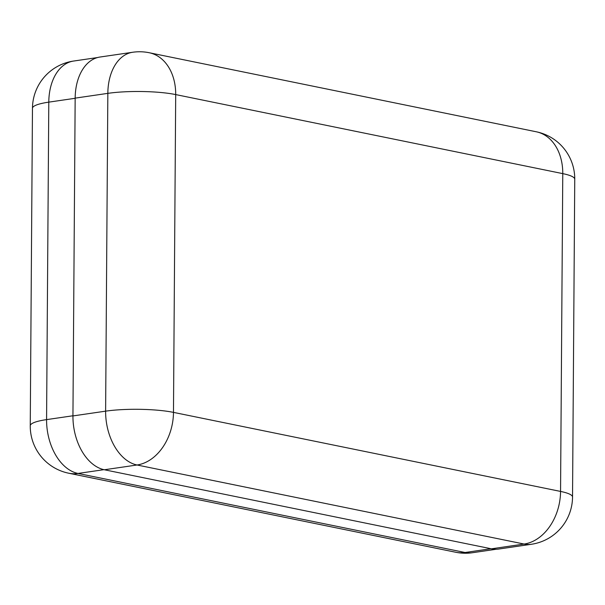 <?xml version="1.0" encoding="UTF-8"?>
<svg xmlns="http://www.w3.org/2000/svg" width="605" height="605" viewBox="0 0 605 605"><rect width="100%" height="100%" fill="white"/><g stroke="black" fill="none" stroke-linecap="round" stroke-linejoin="round"><path stroke-width="0.91" d="M491.442 548.818L524.119 544.046A48.082 31.316 81.7 0 0 531.394 544.273L498.717 549.045A48.082 31.316 -98.3 0 1 491.442 548.818L104.37 469.767A48.082 31.316 -98.3 0 1 72.94 415.93L75.164 98.131A48.082 31.316 -98.3 0 1 99.969 57.036L132.646 52.264A48.082 31.316 81.7 0 0 107.841 93.359L75.164 98.131A48.082 31.316 81.7 0 0 75.164 98.29L48.793 102.139L46.577 419.62L72.948 415.771A48.082 31.316 81.7 0 0 72.948 415.93L105.618 411.158L107.841 93.359A48.082 8.349 0.4 0 1 175.7 94.577L173.476 412.376L560.555 491.426L562.771 173.627L175.7 94.577A48.082 35.521 101.5 0 0 149.216 52.733A48.082 48.082 0 0 0 132.646 52.264M531.394 544.273A48.082 48.082 0 0 0 572.534 497.03A48.082 8.349 0.4 0 0 560.555 491.426A48.082 35.521 101.5 0 1 524.119 544.046L137.04 464.995L104.37 469.767M105.618 411.158A48.082 31.316 81.7 0 0 137.04 464.995A48.082 35.521 101.5 0 0 173.476 412.376A48.082 8.349 -179.6 0 0 105.618 411.158M536.287 131.784A48.082 35.521 101.5 0 1 562.771 173.627A48.082 8.349 -179.6 0 1 574.75 179.231A48.082 48.082 0 0 0 536.287 131.784L149.216 52.733M103.924 469.669L78 473.45L465.071 552.501L490.988 548.72M30.25 425.769A48.082 48.082 0 0 0 68.713 473.216A48.082 35.521 101.5 0 0 78 473.45A48.082 31.316 -98.3 0 1 46.577 419.62A48.082 8.349 -179.6 0 0 30.25 425.769L32.466 108.287A48.082 8.349 0.4 0 1 48.793 102.139A48.082 31.316 -98.3 0 1 73.606 61.044L97.481 57.558M455.784 552.267A48.082 48.082 0 0 0 472.346 552.736A48.082 31.316 -98.3 0 1 465.071 552.501A48.082 35.521 101.5 0 1 455.784 552.267L68.713 473.216M574.75 179.231L572.534 497.03M73.606 61.044A48.082 48.082 0 0 0 32.466 108.287M472.346 552.736L496.183 549.257"/></g></svg>
